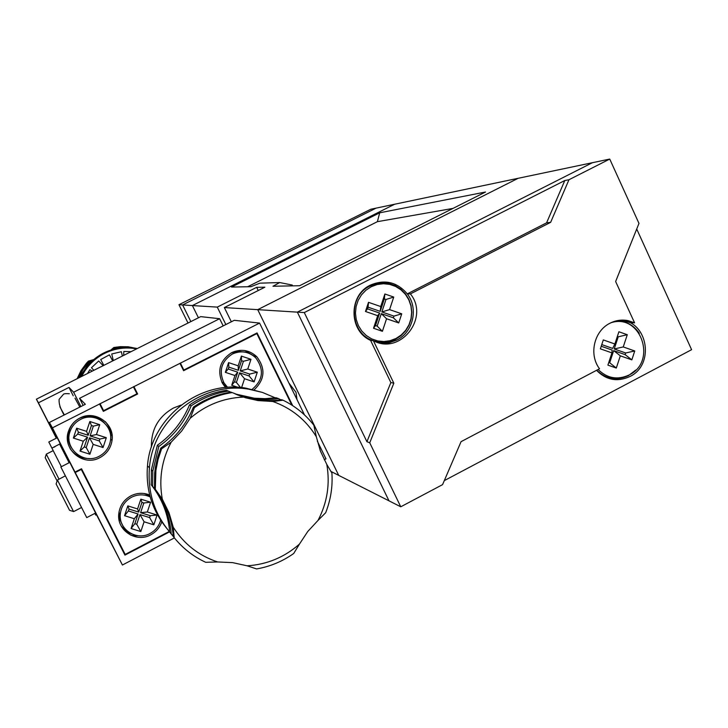 <?xml version="1.0" encoding="UTF-8"?>
<svg xmlns="http://www.w3.org/2000/svg" width="728" height="728" viewBox="0 0 728 728"><rect width="100%" height="100%" fill="white"/><g stroke="black" fill="none" stroke-linecap="round" stroke-linejoin="round"><path stroke-width="1.09" d="M330.803 471.371L338.72 475.384L257.721 309.655L518.145 178.305L257.721 309.655L338.72 475.384L400.764 506.788L442.569 484.639L461.07 441.659L599.526 368.741C588.624 354.636 594.021 330.994 609.918 323.259C615.742 320.293 621.794 319.419 628.073 320.629L634.589 322.841L615.633 281.518L638.975 223.396L609.736 159.068L568.959 179.743L564.801 180.535L546.591 222.832L407.298 293.875C397.106 282 384.821 279.079 370.452 285.094C348.475 295.058 348.585 330.776 370.57 340.358L390.854 382.555L366.93 441.714L304.286 312.567L297.361 312.139L388.989 500.828L297.361 312.139L224.351 307.562L231.34 321.785M296.997 399.59L296.005 392.301L288.925 383.083M609.736 159.068L376.067 208.135L182.61 304.941L192.383 305.56L394.658 204.231L192.383 305.56L198.426 317.781L192.383 305.56L217.272 307.116L225.853 324.551M224.351 307.562L264.883 287.187L256.675 287.332L217.272 307.116M259.878 283.165L250.96 286.686L231.513 287.06L379.716 212.804L485.512 192.019L299.608 285.731L272.982 286.25L279.725 282.546L259.878 283.165M290.827 285.904L292.319 285.076L279.725 282.546M247.711 286.741L377.395 221.676L452.998 208.408M379.716 212.804L377.395 221.676M256.675 287.332L258.24 290.527M182.61 304.941L178.952 304.714L370.807 209.236L376.067 208.135L182.61 304.941L190.845 321.594L182.61 304.941M188.006 323.014L178.952 304.714M91.4 361.67L89.38 361.689L92.028 361.088M92.966 360.233L88.443 361.106L86.377 363.308L81.026 370.598L77.104 378.733M93.73 359.577L88.443 361.106M89.881 361.998L79.297 377.623M80.462 377.04C85.276 366.839 92.629 359.022 102.521 353.599C113.432 347.929 124.861 346.31 136.828 348.73M81.718 376.412C86.605 366.694 93.821 359.223 103.358 354.008C113.896 348.512 124.97 346.792 136.591 348.839M92.238 371.125L89.881 369.678L87.497 373.51M103.112 365.665L98.69 360.979L91.455 367.758L93.867 370.306M112.667 360.861L109.428 354.845L100.701 359.532L103.813 365.31M122.368 355.992L121.367 351.706L111.748 353.972L113.286 360.551M130.958 351.679L123.824 351.46L123.696 355.319M137.001 348.639L126.326 347.274L114.951 347.984L126.081 347.038L137.101 348.594M136.582 348.457L128.201 346.783L120.175 346.674L113.796 347.52L110.838 350.059M88.716 361.279L82.218 369.314L77.523 378.524M113.796 347.52L111.975 349.704M136.473 348.339L125.362 346.719L114.141 347.656M78.515 378.014L83.138 369.314L89.38 361.689M113.659 349.24L114.951 347.984M119.82 517.007L120.448 518.764M222.049 382.573L226.435 387.469M251.742 389.689C263.108 380.28 264.437 369.66 255.737 357.83C248.803 351.497 241.014 350.223 232.369 354.008C221.385 361.224 218.573 370.834 223.942 382.828L227.6 387.378M253.845 390.117C264.919 379.743 265.866 368.577 256.675 356.602C249.231 349.913 240.904 348.594 231.686 352.634C219.947 360.324 216.889 370.598 222.531 383.447L225.58 387.542M255.846 357.949L254.145 356.019L244.817 350.55M104.25 422.786C97.106 415.779 88.88 414.278 79.561 418.281C74.665 420.848 71.253 424.715 69.333 429.875C67.231 436.281 67.968 442.324 71.544 447.984M80.517 419.446C75.576 422.04 72.127 425.944 70.188 431.149C63.372 447.866 83.52 465.201 99.199 456.256C105.524 452.798 109.282 447.556 110.465 440.513C113.35 424.77 94.667 411.557 80.517 419.446M99.9 457.63C106.752 453.881 110.793 448.184 112.03 440.54C114.978 423.669 94.968 409.627 79.816 418.063C74.556 420.82 70.871 424.961 68.769 430.485C61.27 448.484 82.983 467.294 99.9 457.63M110.065 442.579L110.793 439.184C111.539 432.487 109.682 426.608 105.242 421.567M118.983 512.148L119.674 519.21L122.65 525.361M150.205 496.942C144.035 494.103 137.847 494.185 131.632 497.188C124.843 500.982 121.048 506.724 120.275 514.396C118.655 529.611 136.673 541.104 150.023 533.488C155.446 530.521 158.995 526.089 160.679 520.183M149.686 495.004C143.38 492.528 137.128 492.801 130.94 495.823C123.678 499.872 119.61 506.005 118.737 514.195C116.899 530.603 136.318 543.061 150.705 534.843C156.092 531.931 159.787 527.591 161.78 521.84M69.56 510.301L56.111 483.965M65.338 475.848L57.43 480.025L73.583 511.611L81.518 507.525M69.77 462.407L60.843 466.957L86.732 517.599L95.605 513.022L49.404 422.449L85.349 404.295L79.552 398.325L83.147 405.405M174.392 537.91L122.422 565.01L95.605 513.022M181.172 405.032L173.492 407.999C158.54 416.507 151.187 429.347 151.415 446.51L151.442 446.965M103.039 447.529L93.175 444.38L89.899 454.226L79.998 451.087L83.283 441.223L73.373 438.065L76.658 428.191L86.568 431.367L89.853 421.512L99.736 424.688L96.451 434.534L106.315 437.692L103.039 447.529L99.263 440.931L89.48 437.81L86.222 447.574L89.899 454.226M153.826 524.815L144.089 521.776L140.832 531.558L131.076 528.528L134.325 518.736L124.552 515.688L127.809 505.887L137.583 508.945L140.841 499.153L150.587 502.22L147.338 511.993L157.066 515.042L153.826 524.815L149.631 517.599L139.976 514.587L136.755 524.278L134.853 523.687L131.076 528.528M103.294 411.274L137.528 393.93L133.834 386.577L133.37 386.805L136.937 393.766L103.576 410.665L100 403.685L99.536 403.922L103.34 411.365L137.628 393.994L133.934 386.632L179.962 363.354L183.611 370.698L256.838 333.606L291.855 405.114M99.618 403.985L52.425 427.846L49.404 422.449M169.251 531.467L125.189 554.418L81.527 468.75L75.002 472.081L52.425 427.846M317.299 441.095L325.98 458.84L324.233 459.75M103.576 410.665L100.082 403.749L133.47 386.868M292.674 405.642L257.066 332.924L183.838 370.015L180.417 363.126L259.577 323.086L234.261 320.311L79.552 398.325M304.495 414.914L259.577 323.086M122.422 565.01L75.23 472.536L81.29 469.442L124.952 555.109L169.588 531.859M183.838 370.015L179.962 363.354M75.002 472.081L75.23 472.536M57.43 480.025L56.102 484.011M124.87 554.945L169.469 531.722M75.175 472.426L81.29 469.442M125.189 554.418L81.518 468.75M183.565 370.616L256.838 333.606M292.447 405.496L256.939 332.987M121.267 526.089L125.98 530.93L131.996 534.052M149.877 495.759L144.217 493.52M70.106 448.63C74.775 455.291 81.199 458.594 89.389 458.558M244.608 352.07L237.747 351.333L231.013 352.989M257.312 372.199L254.099 381.9L244.535 378.724L239.594 372.809L249.076 375.957L249.704 374.074L257.312 372.199L247.766 369.014L240.222 370.916L243.416 361.297L241.55 360.679L238.356 370.297L228.856 367.13L228.228 369.023L225.362 372.345L234.962 375.539L231.732 385.258L237.938 387.314M244.535 378.724L241.596 387.587M243.416 361.297L250.987 359.314L241.414 356.11L238.183 365.82L228.592 362.626L225.362 372.345M250.987 359.314L247.766 369.014M234.962 375.539L237.728 372.19L228.228 369.023M237.728 372.19L234.534 381.809L231.732 385.258M239.594 372.809L236.4 382.428L234.534 381.809M249.704 374.074L240.222 370.916M236.4 382.428L240.549 387.496M238.183 365.82L238.356 370.297M241.55 360.679L241.414 356.11M249.076 375.957L254.099 381.9M228.856 367.13L228.592 362.626M149.631 517.599L150.268 515.697L140.613 512.685L143.835 502.984L141.942 502.393L138.711 512.084L129.029 509.063L128.401 510.965L138.083 513.986L134.853 523.687M150.268 515.697L157.066 515.042M139.976 514.587L144.089 521.776M140.613 512.685L147.338 511.993M128.401 510.965L124.552 515.688M138.083 513.986L134.325 518.736M129.029 509.063L127.809 505.887M138.711 512.084L137.583 508.945M136.755 524.278L140.832 531.558M141.942 502.393L140.841 499.153M143.835 502.984L150.587 502.22M99.263 440.931L99.9 439.02L90.117 435.89L93.366 426.126L91.446 425.516L88.197 435.28L78.378 432.141L77.741 434.061L87.56 437.191L84.302 446.956L86.222 447.574M99.9 439.02L106.315 437.692M89.48 437.81L93.175 444.38M90.117 435.89L96.451 434.534M77.741 434.061L73.373 438.065M87.56 437.191L83.283 441.223M78.378 432.141L76.658 428.191M88.197 435.28L86.568 431.367M84.302 446.956L79.998 451.087M91.446 425.516L89.853 421.512M93.366 426.126L99.736 424.688M396.005 338.474L401.283 334.953L405.678 330.33L408.972 324.815L411.002 318.7L411.657 312.276L410.911 305.869L408.808 299.8L405.441 294.367L400.973 289.844L395.632 286.459L389.689 284.384L383.429 283.72L377.168 284.512L371.235 286.723L365.911 290.226L361.47 294.876L358.149 300.409L356.11 306.57L355.455 313.031L356.219 319.474L358.358 325.562L361.761 331.003L366.266 335.517L371.635 338.875L377.595 340.913L383.856 341.532L390.09 340.704L396.005 338.474M373.819 340.904C381.326 343.27 388.615 342.706 395.695 339.202L401.137 335.581L405.66 330.812L409.054 325.143L411.138 318.837L411.811 312.23L411.047 305.633L408.881 299.39L405.414 293.794L400.819 289.143L395.322 285.649L389.198 283.511L382.755 282.837L376.312 283.647L370.188 285.913C347.575 296.105 349.649 333.433 373.155 340.677M381.19 343.252L389.189 342.751L396.769 340.085C413.231 332.196 418.664 308.326 407.298 293.875L410.383 293.894L550.632 222.349L546.591 222.832M598.107 369.487C607.234 378.433 617.581 380.262 629.147 374.975C657.584 361.589 640.622 312.74 610.865 322.786M596.714 370.215C606.115 379.215 616.689 381.017 628.464 375.621L635.744 370.07M639.32 333.333C633.688 325.088 626.007 320.93 616.279 320.866M596.532 370.315C606.251 380.143 617.362 382.218 629.866 376.531C654.927 364.828 648.011 321.621 620.729 320.165M398.726 322.941L386.559 318.746L382.4 331.304L373.528 328.255L377.696 315.688L365.474 311.475L368.505 302.32L380.726 306.552L384.885 293.985L393.739 297.06L389.58 309.618L401.738 313.823L398.726 322.941L393.393 317.817L381.299 313.641L377.168 326.117L382.4 331.304M631.831 359.86L620.32 355.828L616.298 368.05L607.898 365.128L611.93 352.889L600.373 348.839L603.303 339.921L614.869 343.989L618.9 331.759L627.281 334.716L623.25 346.938L634.752 350.978L631.831 359.86L625.125 354.627L613.686 350.614L609.682 362.762L608.781 362.444M564.801 180.535L304.286 312.567M636.718 229.038L691.6 349.677L444.298 480.626M592.383 162.717L297.361 312.139L592.383 162.717M634.589 322.841L630.02 322.631L621.621 320.111M370.57 340.358L373.4 340.704L393.83 383.201L369.733 442.788L400.764 506.788M369.733 442.788L366.93 441.714M568.959 179.743L550.632 222.349M393.83 383.201L390.854 382.555M373.4 340.704C400.227 355.51 429.966 317.717 410.383 293.894M614.869 343.989L612.667 348.412L601.774 344.59M611.93 352.889L612.121 350.068L601.219 346.246M617.335 336.5L618.227 336.809L614.232 348.958L625.67 352.971L625.125 354.627M625.67 352.971L634.752 350.978M613.686 350.614L620.32 355.828M614.232 348.958L623.25 346.938M609.682 362.762L616.298 368.05M618.227 336.809L627.281 334.716M393.393 317.817L393.948 316.116L381.863 311.939L385.995 299.472L384.348 298.899L380.216 311.366L368.086 307.18L367.522 308.881L379.652 313.067L375.512 325.543L377.168 326.117M393.948 316.116L401.738 313.823M381.299 313.641L386.559 318.746M381.863 311.939L389.58 309.618M367.522 308.881L365.474 311.475M379.652 313.067L377.696 315.688M368.086 307.18L368.505 302.32M380.216 311.366L380.726 306.552M375.512 325.543L373.528 328.255M384.348 298.899L384.885 293.985M385.995 299.472L393.739 297.06M64.082 415.033L59.86 406.706L64.264 414.942M56.802 480.371L45.181 457.639M53.18 450.65L46.301 454.145L58.977 479.097M61.361 466.694L48.803 442.005L56.475 438.12L49.013 423.541L49.768 423.159M51.906 448.139L60.26 443.707M75.011 398.189L79.843 407.079L74.966 398.152M223.178 325.907L219.629 318.709L200.719 316.635L100.919 366.83M100.892 366.776L36.4 399.181L56.32 438.192M219.629 318.709L73.628 392.21L68.987 387.423L38.42 402.793L36.4 399.181M80.899 406.543L73.628 392.21M94.84 513.413L95.75 515.124L96.487 514.741M68.987 387.423L73.264 395.85M68.341 439.603L69.023 439.257M59.569 444.053L69.133 462.726M38.42 402.793L49.013 423.541M94.877 513.395L95.75 515.124M217.617 561.961L205.696 562.298C193.311 556.565 182.801 548.348 174.192 537.655L173.255 527.199C184.002 544.08 198.79 555.664 217.617 561.961L232.596 562.626L247.129 565.811C266.967 564.555 284.411 557.311 299.463 544.08L293.693 553.498C282.455 561.443 270.088 566.584 256.593 568.932L247.129 565.811M171.217 533.961L169.697 532.068C168.232 514.432 162.071 498.671 151.224 484.775L151.388 469.778L157.357 445.254C171.917 434.925 182.61 421.503 189.462 404.968C200.728 397.242 213.031 392.356 226.372 390.299L228.337 391.072C214.897 393.147 202.493 398.079 191.146 405.86C184.339 422.513 173.555 436.054 158.795 446.464L152.78 471.189L152.607 486.304C163.573 500.318 169.779 516.197 171.217 533.961L173.282 536.454M235.153 393.939L254.272 398.216L265.201 398.68L276.103 397.752L278.442 398.58C264.036 400.709 249.931 399.299 236.154 394.367M275.339 397.861L262.471 392.438L248.849 389.207C202.038 380.944 152.989 419.328 149.44 467.804C147.538 492.155 154.281 513.549 169.688 531.977M262.562 392.465L245.782 388.115C199.49 379.943 150.978 417.881 147.484 465.811C145.618 489.407 152.025 510.255 166.712 528.328M161.589 448.839L171.162 442.196C161.662 460.278 158.713 479.27 162.308 499.162L155.31 489.28L155.91 470.261L158.094 459.386L161.589 448.839L160.742 448.12C175.657 437.592 186.559 423.905 193.43 407.079C204.905 399.208 217.426 394.221 231.013 392.128L245.409 397.743L257.93 400.564L272.836 401.492L283.019 400.2C295.24 406.151 305.514 414.496 313.841 425.207L316.325 436.727C305.978 419.901 291.482 408.153 272.836 401.492M325.671 512.73L318.009 520.438C327.254 502.684 330.194 484.029 326.808 464.473L331.913 473.064C332.787 486.704 330.703 499.927 325.671 512.73M318.009 520.438L307.771 531.486L299.463 544.08M316.325 436.727L320.411 451.087L326.808 464.473M243.361 397.097C223.369 397.97 205.642 405.041 190.19 418.291L194.431 407.607C205.951 399.699 218.527 394.694 232.177 392.583M171.162 442.196L181.681 431.031L190.19 418.291M173.255 527.199L168.987 512.712L162.308 499.162M193.43 407.079L194.431 407.607M174.192 537.655L173.291 536.536C171.835 518.591 165.565 502.538 154.491 488.379L154.664 473.1L155.355 467.631L157.749 456.838L160.742 448.12M154.491 488.379L155.31 489.28M237.546 394.94C251.87 400.336 266.566 401.92 281.636 399.708L283.019 400.2M230.712 392.174L228.337 391.072M280.899 399.818L278.442 398.58M189.462 404.968L191.146 405.86M158.795 446.464L157.357 445.254M151.224 484.775L152.607 486.304M120.32 517.772L118.964 515.124M119.083 516.307L120.493 519.073M61.953 410.983L64.019 415.069M60.642 407.889L60.015 407.016M64.31 414.924L63.099 412.567M138.229 535.735C127.373 535.826 131.14 534.297 127.891 532.186M120.311 517.654L118.955 515.015M221.785 382.036L223.942 382.828M254.145 356.019L256.675 356.602M69.333 429.875L70.188 431.149M110.793 439.184L112.03 440.54M118.964 512.375L120.275 514.396M69.524 510.283L73.537 511.547M112.057 434.944L110.965 435.499M623.55 320.429L628.073 320.629M69.351 393.739C65.629 393.493 63.636 393.712 63.363 394.394L59.105 399.381C58.822 404.195 60.56 409.364 64.337 414.905M45.181 457.666L46.328 454.217M54.272 447.119L54.909 446.792M56.784 480.362L57.266 480.516M149.44 467.804L147.484 465.811M155.483 473.937L154.664 473.1M152.78 471.189L151.388 469.778"/></g></svg>
